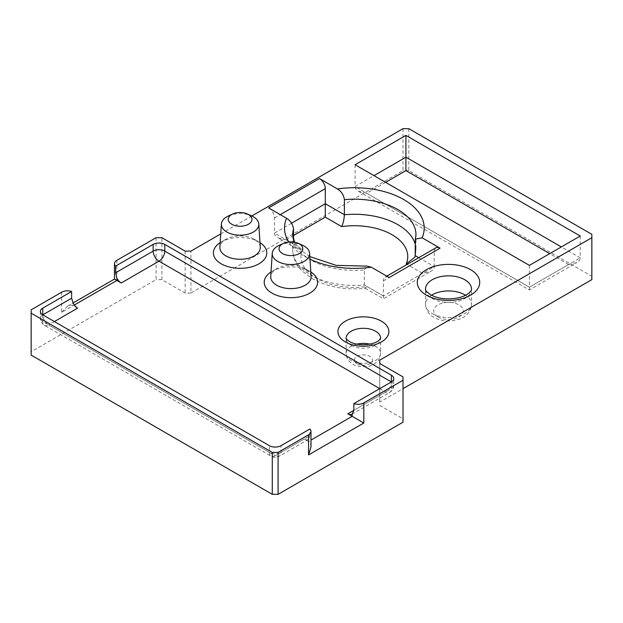 <?xml version="1.0" encoding="UTF-8"?>
<svg xmlns="http://www.w3.org/2000/svg" width="623" height="623" viewBox="0 0 623 623"><rect width="100%" height="100%" fill="white"/><g stroke="black" fill="none" stroke-linecap="round" stroke-linejoin="round"><path stroke-width="0.47" stroke-dasharray="3.12 2.34" d="M156.069 237.698L156.069 279.634L31.15 351.754L31.15 309.826M42.769 314.856L42.769 321.561A8.216 4.743 120 0 0 44.474 325.323A8.216 4.743 120 0 0 48.578 324.918A8.216 4.743 60 0 1 42.769 314.856L42.769 314.856A8.216 4.743 0 0 0 40.363 318.213A8.216 4.743 0 0 0 42.769 321.561L269.377 452.391A8.216 4.743 0 0 0 280.996 452.391L309.849 435.734L309.849 429.029M309.849 435.734L308.58 439.231A8.216 4.743 60 0 1 308.33 439.386A8.216 4.743 60 0 1 304.219 438.981L308.58 441.497L310.986 440.111M310.822 271.978A26.703 15.419 0 0 0 309.81 271.363A26.703 15.419 0 0 0 272.041 271.363A26.703 15.419 0 0 0 271.028 271.978M259.978 242.627A26.703 15.419 0 0 0 258.966 242.004A26.703 15.419 0 0 0 221.204 242.004A26.703 15.419 0 0 0 220.192 242.627M220.752 233.905L251.809 215.971M379.773 402.076L379.773 363.497L379.773 402.076L403.011 388.659M591.85 234.341L591.85 279.634M408.82 128.673L408.82 170.609L591.85 276.277M403.011 128.673L403.011 170.609L190.934 293.051L190.934 251.116M379.773 405.425L403.011 418.851L403.011 422.199M31.15 355.11L31.15 351.754M190.934 293.051L185.124 293.051L161.887 279.634L156.069 279.634M408.82 170.609L403.011 170.609M529.386 265.375L529.386 289.96L529.386 287.18L355.079 186.542C355.126 188.38 356.263 189.96 358.482 191.284L366.698 193.255L529.386 287.18L580.231 257.829C580.177 259.666 579.04 261.247 576.828 262.571L568.612 264.534L529.386 287.18M355.079 164.737L355.079 186.542L373.964 175.639M580.231 236.024L580.231 257.829L561.346 246.926M293.534 239.715L293.534 244.099A61.63 35.581 0 0 0 292.724 249.862L292.724 234.762A61.63 35.581 0 0 0 364.323 269.876L364.323 284.968L365.148 288.223L367.017 286.525A53.414 30.839 0 0 1 302.466 249.255L286.082 239.793L277.866 237.83L296.12 248.375L302.466 249.255M364.323 269.876L367.259 266.122M383.402 280.887L434.247 251.536L434.247 266.636L383.402 295.987L383.402 298.767L383.402 280.887A8.216 4.743 60 0 1 385.107 277.126A8.216 4.743 60 0 1 389.211 277.531M268.645 207.926A8.216 4.743 60 0 1 274.463 217.988L274.463 233.088C274.509 234.926 275.646 236.506 277.866 237.83M434.247 251.536A8.216 4.743 60 0 1 435.944 247.775M403.011 376.915L403.011 418.851M185.124 251.116L185.124 293.051M161.887 279.634L161.887 237.698M77.618 308.151L73.257 305.636L74.301 305.036M61.638 292.218L61.638 312.349L116.867 280.459L114.461 279.073M61.638 312.349L67.448 306.212C69.706 304.959 71.637 304.764 73.257 305.636L73.257 303.37M310.986 446.816C310.947 444.238 310.145 442.462 308.58 441.497L308.58 439.231M418.765 257.696L434.247 266.636C434.192 268.474 433.055 270.055 430.843 271.379L422.62 273.341L407.146 264.401M291.556 223.213L274.463 233.088L293.534 244.099L296.12 248.375M311.111 276.519A20.201 11.666 0 0 0 305.208 268.708A20.201 11.666 0 0 0 276.643 268.708A20.201 11.666 0 0 0 270.74 276.519M279.338 245.26A18.713 10.801 180 0 1 302.513 245.26M260.274 247.167A20.201 11.666 0 0 0 254.371 239.357A20.201 11.666 0 0 0 225.799 239.357A20.201 11.666 0 0 0 219.896 247.167M228.501 215.908A18.713 10.801 180 0 1 251.669 215.908M116.867 260.336L116.867 280.459M308.33 439.386L279.291 456.153A8.216 4.743 60 0 1 275.187 455.748A8.216 4.743 -60 0 1 271.075 456.153A8.216 8.216 0 0 0 279.291 456.153A8.216 4.743 60 0 0 280.996 452.391L280.996 445.686M54.388 321.561L48.578 324.918L275.187 455.748L304.219 438.981M288.799 241.973A69.846 40.324 0 0 0 310.005 259.207M422.62 273.341L383.402 295.987L364.323 284.968A61.63 35.581 0 0 1 292.724 249.862C293.028 260.383 298.401 267.376 302.451 271.254L312.427 278.754C327.721 287.11 345.407 290.295 365.475 288.293M274.463 217.988L280.272 214.639M415.167 255.617A61.63 35.581 0 0 0 415.977 249.862A61.63 35.581 0 0 0 415.167 244.099M415.167 240.525A61.63 35.581 0 0 0 415.977 234.762L415.977 249.862L414.941 257.174M356.847 344.145A17.257 9.96 0 0 0 346.131 353.366A17.257 9.96 0 0 0 351.185 360.406A17.257 9.96 0 0 0 369.992 362.57A17.257 9.96 0 0 0 380.637 353.366A17.257 9.96 0 0 0 369.922 344.145M351.185 345.313A17.257 9.96 0 0 0 369.992 347.47A17.257 9.96 0 0 0 380.637 338.266L380.637 353.366C379.352 361.862 376.946 361.496 374.135 364.027C370.459 367.539 356.356 367.469 352.883 364.167C347.47 359.938 347.299 360.125 346.131 353.366L346.131 338.266A17.257 9.96 0 0 0 351.185 345.313M431.49 295.279A23.004 13.285 0 0 0 425.501 304.219L425.501 289.127A23.004 13.285 0 0 0 432.237 298.518A23.004 13.285 0 0 0 457.313 301.4A23.004 13.285 0 0 0 471.518 289.127L471.518 304.219A23.004 13.285 0 0 0 465.521 295.279M432.237 313.61A23.004 13.285 0 0 0 457.313 316.492A23.004 13.285 0 0 0 471.518 304.219C471.167 310.947 467.305 314.397 465.498 315.744C460.28 320.837 444.386 323.508 433.943 317.372C428.928 314.771 426.109 310.386 425.501 304.219A23.004 13.285 0 0 0 432.237 313.61M438.047 316.967A14.788 8.543 0 0 0 462.796 313.135A14.788 8.543 0 0 0 444.682 302.677A14.788 8.543 0 0 0 438.047 316.967M293.534 235.494L286.082 239.793M383.402 295.987L367.017 286.525M568.612 264.534L549.727 253.631M385.582 182.352L366.698 193.255M356.995 363.762A9.041 5.218 0 0 0 372.118 361.426A9.041 5.218 0 0 0 361.044 355.032A9.041 5.218 0 0 0 356.995 363.762M40.363 311.5L40.363 318.213A8.216 8.216 0 0 0 44.474 325.323L271.075 456.153A8.216 4.743 -60 0 1 269.377 452.391L269.377 445.686M379.773 388.659L385.582 392.007L353.825 410.347L391.392 388.659L391.392 381.946A8.216 4.743 -60 0 1 385.582 392.007A8.216 4.743 -120 0 0 389.694 392.42A8.216 4.743 -120 0 0 391.392 388.659A8.216 4.743 0 0 0 393.798 385.302A8.216 4.743 0 0 0 391.392 381.946M351.94 414.209L389.694 392.42A8.216 8.216 0 0 0 393.798 385.302L393.798 378.589M67.448 306.212L73.055 302.973M385.107 277.126L386.805 276.145M309.833 256.59L300.193 249.628L294.554 242.183M365.14 288.223L383.402 298.767L430.843 271.379M358.482 191.284L529.386 289.96L576.828 262.571M276.643 268.708L272.041 271.363M305.208 268.708L309.81 271.363M225.799 239.357L221.204 242.004M254.371 239.357L258.966 242.004"/><path stroke-width="0.93" d="M31.15 313.174L272.282 452.391L278.092 452.391L308.58 434.792A8.216 4.743 0 0 0 310.986 431.435A8.216 4.743 0 0 0 309.849 429.029L280.996 445.686A8.216 4.743 0 0 1 269.377 445.686L42.769 314.856L71.622 298.199L71.622 291.486A8.216 4.743 0 0 0 61.638 292.218L31.15 309.826L31.15 355.11L272.282 494.327L278.092 494.327L403.011 422.199L403.011 376.915L379.773 363.497L379.773 360.141L591.85 237.698L591.85 234.341L408.82 128.673L403.011 128.673L251.809 215.971M42.769 308.144A8.216 4.743 0 0 0 40.363 311.5A8.216 4.743 0 0 0 42.769 314.856L42.769 308.144L71.622 291.486M73.055 302.973L114.461 279.073L114.461 263.685A8.216 4.743 0 0 1 116.867 260.336L156.069 237.698L161.887 237.698L185.124 251.116L190.934 251.116L220.752 233.905M114.461 279.073L121.228 282.974L158.982 261.185A8.216 4.743 120 0 0 164.791 251.116L391.392 381.946L353.825 403.634A8.216 4.743 0 0 0 363.809 402.902L403.011 380.271M278.092 452.391L278.092 494.327M54.388 321.561L77.618 308.151A8.216 4.743 60 0 1 73.257 303.37L71.622 298.199M271.028 271.978A26.703 15.419 0 0 0 272.041 293.168A26.703 15.419 0 0 0 309.281 293.464A26.703 15.419 0 0 0 310.822 271.978M220.192 242.627A26.703 15.419 0 0 0 221.204 263.809A26.703 15.419 0 0 0 258.444 264.113A26.703 15.419 0 0 0 259.978 242.627M114.461 263.685A8.216 4.743 0 0 0 115.598 266.099L153.165 244.411A8.216 4.743 0 0 1 164.791 244.411L391.392 375.233A8.216 4.743 0 0 1 393.798 378.589A8.216 4.743 0 0 1 391.392 381.946L391.392 375.233M293.534 239.715L293.534 229.007C292.818 224.272 290.505 220.698 286.588 218.284L268.645 207.926L319.49 178.575L337.425 188.933C341.357 191.354 343.67 194.929 344.379 199.656L344.379 214.748C344.098 219.452 343.195 223.408 341.684 226.608L325.299 217.154L293.534 235.494M418.765 257.696L415.167 255.617L415.354 239.115L422.114 237.822L440.056 248.18A8.216 4.743 60 0 0 435.944 247.775L386.805 276.145M309.833 256.59L336.233 265.382L367.259 266.122L371.277 267.181L389.211 277.531L440.056 248.18M405.916 135.386L355.079 164.737L529.386 265.375L580.231 236.024L405.916 135.386L405.916 170.609L385.582 182.352M403.011 388.659L591.85 279.634L591.85 237.698M379.773 360.141L379.773 363.497M319.49 178.575A8.216 4.743 60 0 1 325.299 188.637L325.299 217.154M272.282 494.327L272.282 452.391M121.228 282.974A8.216 4.743 60 0 1 116.867 278.193L115.598 272.804L115.598 266.099M353.825 403.634L353.825 410.347L352.19 414.054A8.216 4.743 60 0 1 351.94 414.209A8.216 4.743 60 0 1 347.829 413.804L353.825 410.347M363.809 402.902L363.809 423.033L347.829 413.804M308.58 434.792L308.58 454.915L310.986 446.816L310.986 431.435M415.167 255.617L414.934 257.174L406.235 263.879A53.414 30.839 0 0 0 341.684 226.608M272.228 253.343L270.74 276.519A20.201 11.666 0 0 0 276.643 285.202A20.201 11.666 0 0 0 299.001 287.647A20.201 11.666 0 0 0 311.111 276.519L309.623 253.343A18.713 10.801 180 0 1 298.409 263.646A18.713 10.801 180 0 1 277.694 261.38A18.713 10.801 180 0 1 272.228 253.343A18.713 10.801 180 0 1 279.338 245.26L283.574 243.328A11.876 6.861 0 0 0 282.531 253.569A11.876 6.861 0 0 0 299.803 253.273A11.876 6.861 0 0 0 298.277 243.328A11.876 6.861 0 0 0 283.574 243.328M298.277 243.328L302.513 245.26A18.713 10.801 180 0 1 304.156 246.101A18.713 10.801 180 0 1 309.623 253.343M221.383 223.992L219.896 247.167A20.201 11.666 0 0 0 225.799 255.851A20.201 11.666 0 0 0 248.164 258.288A20.201 11.666 0 0 0 260.274 247.167L258.786 223.992A18.713 10.801 180 0 1 247.565 234.295A18.713 10.801 180 0 1 226.858 232.029A18.713 10.801 180 0 1 221.383 223.992A18.713 10.801 180 0 1 228.501 215.908L232.729 213.977A11.876 6.861 0 0 0 231.686 224.21A11.876 6.861 0 0 0 248.966 223.922A11.876 6.861 0 0 0 247.44 213.977A11.876 6.861 0 0 0 232.729 213.977M247.44 213.977L251.669 215.908A18.713 10.801 180 0 1 253.32 216.749A18.713 10.801 180 0 1 258.786 223.992M308.58 454.915L363.809 423.033M345.376 341.957A25.473 14.711 0 0 0 387.989 335.369A25.473 14.711 0 0 0 356.792 317.356A25.473 14.711 0 0 0 345.376 341.957M426.428 295.162A31.228 18.028 0 0 0 478.666 287.078A31.228 18.028 0 0 0 440.422 265.001A31.228 18.028 0 0 0 426.428 295.162M422.114 237.822A69.846 40.324 0 0 0 337.425 188.933M286.588 218.284A69.846 40.324 0 0 0 288.799 241.973M310.005 259.207A69.846 40.324 0 0 0 371.277 267.181M561.346 246.926L405.916 157.191L373.964 175.639M293.534 229.007A61.63 35.581 0 0 0 292.724 234.762L294.554 242.183M280.272 214.639L325.299 188.637M415.167 244.099A61.63 35.581 0 0 0 344.379 214.748L325.299 203.737L291.556 223.213M415.354 239.115L415.977 234.762A61.63 35.581 0 0 0 344.379 199.656M369.922 344.145A17.257 9.96 0 0 0 356.847 344.145M380.637 338.266A17.257 9.96 0 0 0 363.388 328.305A17.257 9.96 0 0 0 346.131 338.266C346.777 338.429 344.223 337.635 349.48 341.552C352.875 343.499 357.329 344.566 362.851 344.753C372.866 344.667 377.997 341.451 379.018 340.368L380.637 338.266M471.518 289.127A23.004 13.285 0 0 0 448.505 275.841A23.004 13.285 0 0 0 425.501 289.127C426.599 290.614 423.087 288.994 430.532 294.757C438.6 298.993 448.101 299.959 459.058 297.662C463.294 296.525 466.518 295.045 468.722 293.238C470.817 291.307 471.751 289.936 471.518 289.127M465.521 295.279A23.004 13.285 0 0 0 431.49 295.279M407.146 264.401L406.235 263.879M549.727 253.631L405.916 170.609M115.598 272.804L153.165 251.116L153.165 244.411M379.773 388.659L158.982 261.185A8.216 4.743 -120 0 1 153.165 251.116A8.216 4.743 0 0 1 164.791 251.116L164.791 244.411M310.986 440.111L352.19 416.32L352.19 414.054M74.301 305.036L116.867 280.459L116.867 278.193"/></g></svg>
